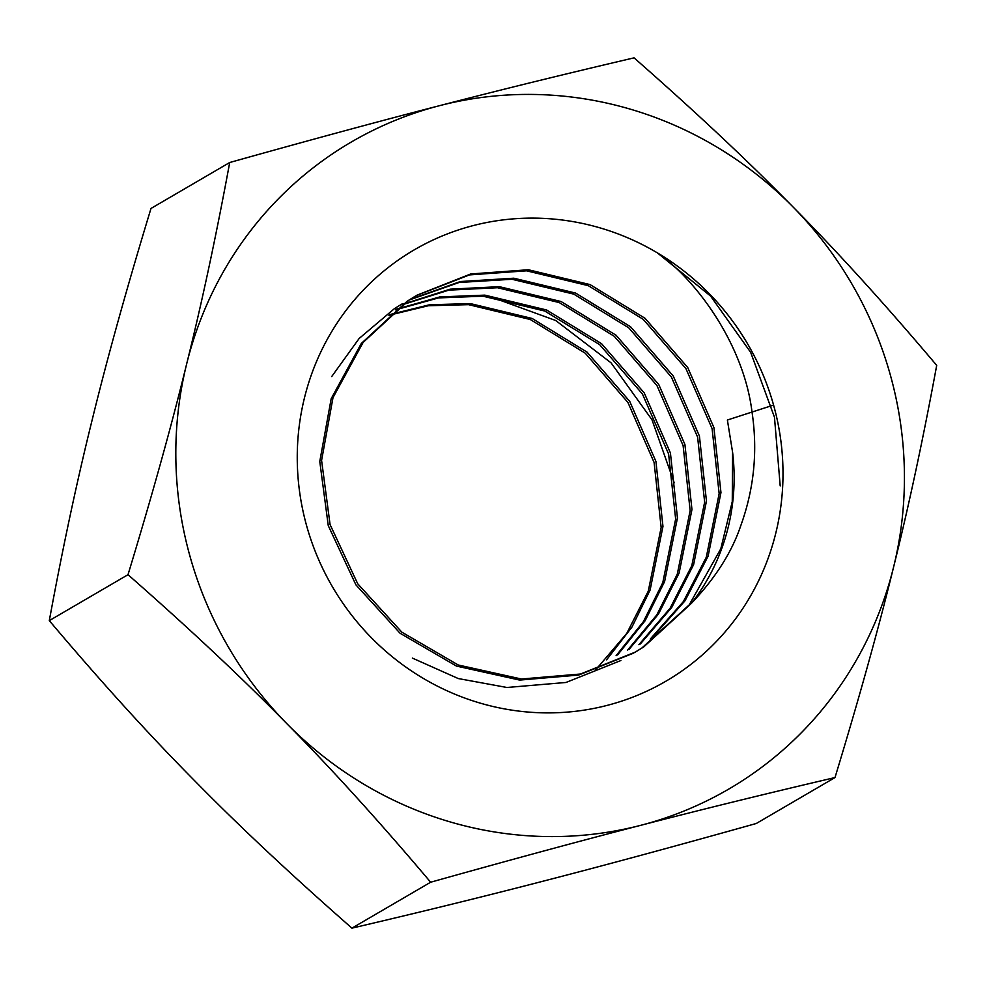 <?xml version="1.0" encoding="UTF-8"?>
<svg xmlns="http://www.w3.org/2000/svg" width="986" height="986" viewBox="0 0 986 986"><rect width="100%" height="100%" fill="white"/><g stroke="black" fill="none" stroke-linecap="round" stroke-linejoin="round"><path stroke-width="1.48" d="M773.579 405.073A249.692 240.498 59.7 0 0 657.415 252.897A249.692 240.498 59.7 0 0 304.378 398.196A249.692 240.498 59.7 0 0 544.555 712.866A249.692 240.498 59.7 0 0 773.579 405.073L727.385 420.024L732.586 452.229L732.265 501.578L720.791 548.808L689.214 604.874L641.948 647.95L634.368 652.658M633.493 653.176L578.597 675.077L519.647 680.081L456.444 666.068L400.045 633.234L355.897 584.834L328.264 525.637L319.772 461.485L331.185 398.701L361.307 343.473L407.132 301.248L415.279 296.194M732.586 452.229A209.155 201.452 -120.3 0 1 691.408 603.346L643.759 646.902L635.378 652.079L580.458 674.017L521.458 679.021L458.256 665.008L401.857 632.174L357.708 583.774L330.076 524.577L321.584 460.425L332.997 397.641L363.119 342.413L408.943 300.188L417.09 295.134L470.667 273.985L528.336 269.745L590.096 284.609L645.041 318.293L687.735 367.544L713.913 427.579L720.963 492.581L708.096 556.203L685.048 600.745L651.647 638.373M416.302 295.603L469.447 274.909L526.524 270.805L588.285 285.669L643.229 319.341L685.923 368.591L712.102 428.639L719.151 493.629L706.284 557.263L683.384 601.583L650.242 639.076M620.884 660.534L565.964 682.472L506.952 687.488L458.256 678.553L412.333 658.069M409.165 300.04L459.119 282.477L512.03 279.272L573.778 294.124L628.735 327.808L671.417 377.059L697.607 437.094L704.645 502.096L691.79 565.73L670.098 608.251L638.916 644.684M331.703 376.566L359.138 338.494L394.437 308.643L402.596 303.602M410.04 299.461L460.413 281.528L513.842 278.212L575.602 293.064L630.547 326.748L673.228 375.999L699.419 436.046L706.457 501.036L693.602 564.67L671.762 607.425L640.333 643.981M402.214 304.797L448.815 290.143L497.523 287.727L559.284 302.591L614.229 336.263L656.923 385.514L683.101 445.561L690.151 510.551L677.283 574.185L656.787 614.919L627.54 650.218M403.077 304.181L450.097 289.181L499.347 286.667L561.096 301.531L616.04 335.203L658.734 384.466L684.913 444.501L691.962 509.503L679.095 573.125L658.451 614.081L628.957 649.527M389.716 314.596L429.526 304.773L470.347 303.589L532.095 318.453L587.052 352.125L629.734 401.376L655.924 461.423L662.962 526.425L650.107 590.047L631.977 627.047L606.575 659.844M388.903 315.286L428.244 305.759L468.535 304.649L530.283 319.501L585.228 353.185L627.922 402.436L654.112 462.483L661.15 527.473L648.295 591.107L626.726 633.456L595.754 669.765M691.408 603.346C715.405 578.067 731.846 552.209 740.732 525.784C754.093 488.859 757.864 450.947 752.022 412.049C743.678 343.683 695.253 278.841 657.415 252.897L710.598 296.096L750.654 352.31L774.466 417.214L780.197 485.913M674.214 482.795L651.98 419.765L611.061 362.848L555.697 320.499L491.077 296.971M49.3 620.625C99.968 680.636 147.814 733.399 192.849 778.915C237.589 824.616 290.623 874.36 351.94 928.146C421.429 911.89 486.234 895.954 546.355 880.35C606.168 864.919 676.149 845.963 756.299 823.483L834.994 777.56C859.151 698.187 878.686 627.971 893.624 566.938A374.544 360.753 59.7 0 0 793.151 207.085A374.544 360.753 59.7 0 0 439.645 105.65A374.544 360.753 59.7 0 0 186.625 364.068A374.544 360.753 59.7 0 0 287.099 723.921A374.544 360.753 59.7 0 0 640.592 825.356A374.544 360.753 59.7 0 0 893.624 566.938C908.858 505.719 923.216 438.536 936.7 365.375C886.032 305.364 838.186 252.601 793.151 207.085C748.411 161.384 695.376 111.64 634.06 57.854C564.571 74.11 499.766 90.046 439.645 105.65C379.832 121.081 309.851 140.037 229.701 162.517L151.006 208.44C126.849 287.813 107.314 358.029 92.376 419.062C77.142 480.281 62.784 547.464 49.3 620.625L128.007 574.69C189.337 628.489 242.359 678.232 287.099 723.921C332.134 769.437 379.98 822.213 430.648 882.223L351.94 928.146M229.701 162.517C216.217 235.666 201.859 302.85 186.625 364.068C171.687 425.114 152.152 495.317 128.007 574.69M430.648 882.223C510.797 859.743 580.779 840.787 640.592 825.356C700.713 809.74 765.518 793.816 834.994 777.56M395.46 309.875L438.524 297.908L483.029 296.194L544.79 311.046L599.735 344.73L642.428 393.981L668.607 454.016L675.644 519.018L662.789 582.64L643.451 621.574L616.102 655.678M396.298 309.222L439.805 296.934L484.841 295.134L546.601 309.986L601.546 343.67L644.24 392.921L670.418 452.968L677.456 517.958L664.601 581.592L645.115 620.736L617.532 655"/></g></svg>
